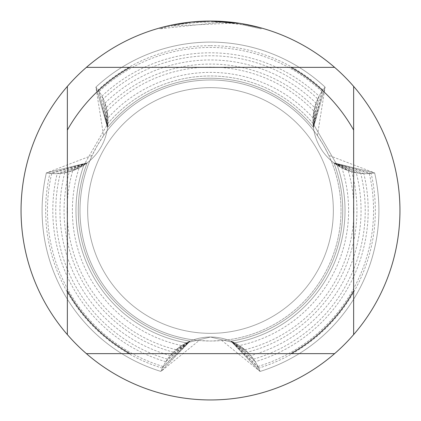 <?xml version="1.0" encoding="UTF-8"?>
<svg xmlns="http://www.w3.org/2000/svg" width="421" height="421" viewBox="0 0 421 421"><rect width="100%" height="100%" fill="white"/><g stroke="black" fill="none" stroke-linecap="round" stroke-linejoin="round"><path stroke-width="0.32" stroke-dasharray="2.1 1.58" d="M320.081 147.234A52.883 52.883 0 0 0 374.658 172.942L328.785 155.354L323.523 145.245L317.402 135.636L325.107 87.115A52.883 52.883 0 0 0 320.081 147.234M107.113 111.128A143.403 143.403 0 0 1 313.887 111.128L313.066 117.991L313.066 123.464L337.163 165.19A134.515 134.515 0 0 1 234.597 342.841L230.945 341.147A132.236 132.236 0 0 0 333.864 162.885A132.236 132.236 0 0 1 342.736 210.5A132.236 132.236 0 0 0 333.864 162.885A132.236 132.236 0 0 1 342.736 210.5A132.236 132.236 0 0 0 333.864 162.885A132.236 132.236 0 0 1 342.736 210.5A132.236 132.236 0 0 0 333.864 162.885A132.236 132.236 0 0 1 342.736 210.5A132.236 132.236 0 0 0 333.864 162.885A132.236 132.236 0 0 1 342.736 210.5A132.236 132.236 0 0 0 333.864 162.885A132.236 132.236 0 0 1 342.736 210.5A132.236 132.236 0 0 0 333.864 162.885A132.236 132.236 0 0 1 342.736 210.5A132.236 132.236 0 0 0 333.864 162.885A132.236 132.236 0 0 1 342.736 210.5A132.236 132.236 0 0 0 333.864 162.885A132.236 132.236 0 0 1 342.736 210.5A132.236 132.236 0 0 0 333.864 162.885A132.236 132.236 0 0 1 342.736 210.5A132.236 132.236 0 0 0 333.864 162.885A132.236 132.236 0 0 1 342.736 210.5A132.236 132.236 0 0 0 333.864 162.885A132.236 132.236 0 0 1 342.736 210.5A132.236 132.236 0 0 0 333.864 162.885A132.236 132.236 0 0 1 342.736 210.5A132.236 132.236 0 0 0 333.864 162.885A132.236 132.236 0 0 1 342.736 210.5A132.236 132.236 0 0 0 333.864 162.885A132.236 132.236 0 0 1 342.736 210.5A132.236 132.236 0 0 0 333.864 162.885A132.236 132.236 0 0 1 342.736 210.5A132.236 132.236 0 0 0 333.864 162.885A132.236 132.236 0 0 1 342.736 210.5A132.236 132.236 0 0 0 333.864 162.885A132.236 132.236 0 0 1 342.736 210.5A132.236 132.236 0 0 0 333.864 162.885L341.894 167.921A138.12 138.12 0 0 1 239.323 345.578L234.597 342.841L210.5 337.032A52.883 52.883 0 0 0 160.948 371.443L199.117 340.51L210.5 341.01L221.883 340.51L260.052 371.443A52.883 52.883 0 0 0 210.5 337.032L234.592 342.847A134.515 134.515 0 0 0 337.158 165.195L313.071 123.464A134.515 134.515 0 0 0 107.934 123.464L83.837 165.19A134.515 134.515 0 0 0 186.403 342.841L210.5 337.032L186.408 342.847A134.515 134.515 0 0 1 83.842 165.195L87.136 162.885A52.883 52.883 0 0 0 107.581 127.468L107.934 123.464A134.515 134.515 0 0 1 313.066 123.464L313.419 127.468A52.883 52.883 0 0 0 333.864 162.885A132.236 132.236 0 0 1 230.945 341.147A52.883 52.883 0 0 0 190.055 341.147L181.677 345.578A138.12 138.12 0 0 1 79.106 167.921L83.842 165.195L107.929 123.464L107.929 117.996L107.118 111.118L107.576 127.468L106.324 107.592L104.971 103.134L107.576 127.468L103.277 98.935L101.914 96.151L107.576 127.468L99.103 91.441M100.919 147.234A52.883 52.883 0 0 0 95.893 87.115L103.598 135.636L97.477 145.245L92.215 155.354L46.342 172.942A52.883 52.883 0 0 0 100.919 147.234M210.5 87.652A122.848 122.848 0 0 1 333.348 210.5A122.848 122.848 0 0 1 210.5 333.348A122.848 122.848 0 0 1 87.652 210.5A122.848 122.848 0 0 1 210.5 87.652A122.848 122.848 0 0 1 333.348 210.5A122.848 122.848 0 0 1 210.5 333.348A122.848 122.848 0 0 1 87.652 210.5A122.848 122.848 0 0 1 210.5 87.652A122.848 122.848 0 0 1 333.348 210.5A122.848 122.848 0 0 1 210.5 333.348A122.848 122.848 0 0 1 87.652 210.5A122.848 122.848 0 0 1 210.5 87.652A122.848 122.848 0 0 1 333.348 210.5A122.848 122.848 0 0 1 210.5 333.348A122.848 122.848 0 0 1 87.652 210.5A122.848 122.848 0 0 1 210.5 87.652M103.598 135.636A130.51 130.51 0 0 1 341.01 210.5A130.51 130.51 0 0 1 210.5 341.01A130.51 130.51 0 0 1 79.99 210.5A130.51 130.51 0 0 1 317.402 135.636M328.785 155.354A130.51 130.51 0 0 1 221.883 340.51M200.706 21.303L210.5 21.055A189.45 189.45 0 0 1 399.95 210.5A189.45 189.45 0 0 1 210.5 399.95A189.45 189.45 0 0 1 21.05 210.5A189.45 189.45 0 0 1 210.5 21.05L232.213 22.297L210.5 21.05L221.488 21.376L241.596 23.618M261.152 27.949L240.786 23.492L240.791 24.339L261.152 28.823L243.591 24.823L221.493 22.213L221.493 21.371M98.072 89.952L107.576 127.468L95.893 87.115A168.4 168.4 0 0 1 325.107 87.115A168.4 168.4 0 0 0 210.5 42.1A168.4 168.4 0 0 1 325.107 87.115A168.4 168.4 0 0 0 210.5 42.1A168.4 168.4 0 0 1 325.107 87.115A168.4 168.4 0 0 0 210.5 42.1A168.4 168.4 0 0 1 325.107 87.115A168.4 168.4 0 0 0 210.5 42.1A168.4 168.4 0 0 1 325.107 87.115A168.4 168.4 0 0 0 210.5 42.1A168.4 168.4 0 0 1 325.107 87.115A168.4 168.4 0 0 0 210.5 42.1A168.4 168.4 0 0 1 325.107 87.115A168.4 168.4 0 0 0 210.5 42.1A168.4 168.4 0 0 1 325.107 87.115A168.4 168.4 0 0 0 210.5 42.1A168.4 168.4 0 0 1 325.107 87.115A168.4 168.4 0 0 0 210.5 42.1A168.4 168.4 0 0 1 325.107 87.115A168.4 168.4 0 0 0 210.5 42.1A168.4 168.4 0 0 1 325.107 87.115A168.4 168.4 0 0 0 210.5 42.1A168.4 168.4 0 0 1 325.107 87.115A168.4 168.4 0 0 0 210.5 42.1A168.4 168.4 0 0 1 325.107 87.115A168.4 168.4 0 0 0 210.5 42.1A168.4 168.4 0 0 1 325.107 87.115A168.4 168.4 0 0 0 210.5 42.1A168.4 168.4 0 0 1 325.107 87.115A168.4 168.4 0 0 0 210.5 42.1A168.4 168.4 0 0 1 325.107 87.115L313.424 127.468L325.107 87.115L313.424 127.468L325.107 87.115L313.424 127.468L325.107 87.115L313.424 127.468L325.107 87.115L313.424 127.468L325.107 87.115L313.424 127.468L325.107 87.115L313.424 127.468L325.107 87.115L313.424 127.468L325.107 87.115L313.424 127.468L325.107 87.115L313.424 127.468L325.107 87.115L313.424 127.468L325.107 87.115L313.424 127.468L325.107 87.115L313.424 127.468L325.107 87.115L313.424 127.468L325.107 87.115L313.424 127.468L322.928 89.952M181.667 345.578L176.125 349.725L190.055 341.152A132.236 132.236 0 0 1 87.136 162.885A132.236 132.236 0 0 0 78.264 210.5A132.236 132.236 0 0 1 87.136 162.885A132.236 132.236 0 0 0 78.264 210.5A132.236 132.236 0 0 1 87.136 162.885A132.236 132.236 0 0 0 78.264 210.5A132.236 132.236 0 0 1 87.136 162.885A132.236 132.236 0 0 0 78.264 210.5A132.236 132.236 0 0 1 87.136 162.885A132.236 132.236 0 0 0 78.264 210.5A132.236 132.236 0 0 1 87.136 162.885A132.236 132.236 0 0 0 78.264 210.5A132.236 132.236 0 0 1 87.136 162.885A132.236 132.236 0 0 0 78.264 210.5A132.236 132.236 0 0 1 87.136 162.885A132.236 132.236 0 0 0 78.264 210.5A132.236 132.236 0 0 1 87.136 162.885A132.236 132.236 0 0 0 78.264 210.5A132.236 132.236 0 0 1 87.136 162.885A132.236 132.236 0 0 0 78.264 210.5A132.236 132.236 0 0 1 87.136 162.885A132.236 132.236 0 0 0 78.264 210.5A132.236 132.236 0 0 1 87.136 162.885A132.236 132.236 0 0 0 78.264 210.5A132.236 132.236 0 0 1 87.136 162.885A132.236 132.236 0 0 0 78.264 210.5A132.236 132.236 0 0 1 87.136 162.885A132.236 132.236 0 0 0 78.264 210.5A132.236 132.236 0 0 1 87.136 162.885A132.236 132.236 0 0 0 78.264 210.5A132.236 132.236 0 0 1 87.136 162.885A132.236 132.236 0 0 0 78.264 210.5A132.236 132.236 0 0 1 87.136 162.885A132.236 132.236 0 0 0 78.264 210.5A132.236 132.236 0 0 1 87.136 162.885A132.236 132.236 0 0 0 78.264 210.5A132.236 132.236 0 0 1 87.136 162.885A132.236 132.236 0 0 0 190.055 341.147A132.236 132.236 0 0 1 78.264 210.5A132.236 132.236 0 0 0 190.055 341.147L173.468 352.172M221.488 22.224L159.848 28.823L169.963 26.302L180.214 24.339L195.749 22.471L211.389 21.892L221.82 22.234L232.218 23.144L171.279 26.013A188.608 188.608 0 0 1 189.192 23.097L206.011 21.945L216.431 21.987L226.872 22.602L240.786 24.339M198.002 21.46L189.192 22.255L189.192 23.097L189.192 22.25A189.45 189.45 0 0 0 171.279 25.155L185.019 22.771M192.071 21.95L191.271 22.029M261.167 28.823L261.167 27.949L261.167 28.823M171.279 26.013L171.279 25.155L171.279 26.013M232.218 23.144L232.218 22.297M243.601 24.818L243.601 23.965L243.601 24.818M159.838 28.823L159.838 27.949L163.38 27.002L181.309 23.313L195.86 21.618L210.5 21.05L188.15 22.376M107.581 127.468A132.236 132.236 0 0 1 313.419 127.468A132.236 132.236 0 0 0 107.581 127.468A132.236 132.236 0 0 1 313.419 127.468A132.236 132.236 0 0 0 107.581 127.468A132.236 132.236 0 0 1 313.419 127.468A132.236 132.236 0 0 0 107.581 127.468A132.236 132.236 0 0 1 313.419 127.468A132.236 132.236 0 0 0 107.581 127.468A132.236 132.236 0 0 1 313.419 127.468A132.236 132.236 0 0 0 107.581 127.468A132.236 132.236 0 0 1 313.419 127.468A132.236 132.236 0 0 0 107.581 127.468A132.236 132.236 0 0 1 313.419 127.468A132.236 132.236 0 0 0 107.581 127.468A132.236 132.236 0 0 1 313.419 127.468A132.236 132.236 0 0 0 107.581 127.468A132.236 132.236 0 0 1 313.419 127.468A132.236 132.236 0 0 0 107.581 127.468A132.236 132.236 0 0 1 313.419 127.468A132.236 132.236 0 0 0 107.581 127.468A132.236 132.236 0 0 1 313.419 127.468A132.236 132.236 0 0 0 107.581 127.468A132.236 132.236 0 0 1 313.419 127.468A132.236 132.236 0 0 0 107.581 127.468A132.236 132.236 0 0 1 313.419 127.468A132.236 132.236 0 0 0 107.581 127.468A132.236 132.236 0 0 1 313.419 127.468A132.236 132.236 0 0 0 107.581 127.468A132.236 132.236 0 0 1 313.419 127.468A132.236 132.236 0 0 0 107.581 127.468A132.236 132.236 0 0 1 313.419 127.468A132.236 132.236 0 0 0 107.581 127.468A132.236 132.236 0 0 1 313.419 127.468A132.236 132.236 0 0 0 107.581 127.468A132.236 132.236 0 0 1 313.419 127.468A132.236 132.236 0 0 0 107.581 127.468A132.236 132.236 0 0 1 313.419 127.468A132.236 132.236 0 0 0 107.581 127.468M46.342 172.936L87.131 162.88L46.342 172.936L87.131 162.88L46.342 172.936L87.131 162.88L46.342 172.936L87.131 162.88L46.342 172.936L87.131 162.88L46.342 172.936L87.131 162.88L46.342 172.936L87.131 162.88L46.342 172.936L87.131 162.88L46.342 172.936L87.131 162.88L46.342 172.936L87.131 162.88L46.342 172.936L87.131 162.88L46.342 172.936L87.131 162.88L46.342 172.936L87.131 162.88L46.342 172.936L87.131 162.88L46.342 172.936L87.131 162.88L64.75 172.784L69.291 171.747A146.429 146.429 0 0 0 173.463 352.167L170.284 355.577L190.055 341.152L160.948 371.443A52.883 52.883 0 0 1 260.052 371.443A168.4 168.4 0 0 0 374.658 172.942A168.4 168.4 0 0 1 378.9 210.5A168.4 168.4 0 0 0 374.658 172.942A168.4 168.4 0 0 1 378.9 210.5A168.4 168.4 0 0 0 374.658 172.942A168.4 168.4 0 0 1 378.9 210.5A168.4 168.4 0 0 0 374.658 172.942A168.4 168.4 0 0 1 378.9 210.5A168.4 168.4 0 0 0 374.658 172.942A168.4 168.4 0 0 1 378.9 210.5A168.4 168.4 0 0 0 374.658 172.942A168.4 168.4 0 0 1 378.9 210.5A168.4 168.4 0 0 0 374.658 172.942A168.4 168.4 0 0 1 378.9 210.5A168.4 168.4 0 0 0 374.658 172.942A168.4 168.4 0 0 1 378.9 210.5A168.4 168.4 0 0 0 374.658 172.942A168.4 168.4 0 0 1 378.9 210.5A168.4 168.4 0 0 0 374.658 172.942A168.4 168.4 0 0 1 378.9 210.5A168.4 168.4 0 0 0 374.658 172.942A168.4 168.4 0 0 1 378.9 210.5A168.4 168.4 0 0 0 374.658 172.942A168.4 168.4 0 0 1 378.9 210.5A168.4 168.4 0 0 0 374.658 172.942A168.4 168.4 0 0 1 378.9 210.5A168.4 168.4 0 0 0 374.658 172.942A168.4 168.4 0 0 1 378.9 210.5A168.4 168.4 0 0 0 374.658 172.942A168.4 168.4 0 0 1 260.052 371.443L230.945 341.152L260.052 371.443L230.945 341.152L260.052 371.443L230.945 341.152L260.052 371.443L230.945 341.152L260.052 371.443L230.945 341.152L260.052 371.443L230.945 341.152L260.052 371.443L230.945 341.152L260.052 371.443L230.945 341.152L260.052 371.443L230.945 341.152L260.052 371.443L230.945 341.152L260.052 371.443L230.945 341.152L260.052 371.443L230.945 341.152L260.052 371.443L230.945 341.152L260.052 371.443L230.945 341.152L260.052 371.443L230.945 341.152L258.683 368.138L257.915 366.502L230.945 341.152L255.231 361.718L253.505 359.139L230.945 341.152L250.711 355.577L247.543 352.167A146.429 146.429 0 0 0 351.709 171.742L356.25 172.789A150.544 150.544 0 0 1 250.716 355.577M160.948 371.443A168.4 168.4 0 0 1 46.342 172.942A168.4 168.4 0 0 0 42.1 210.5A168.4 168.4 0 0 1 46.342 172.942A168.4 168.4 0 0 0 42.1 210.5A168.4 168.4 0 0 1 46.342 172.942A168.4 168.4 0 0 0 42.1 210.5A168.4 168.4 0 0 1 46.342 172.942A168.4 168.4 0 0 0 42.1 210.5A168.4 168.4 0 0 1 46.342 172.942A168.4 168.4 0 0 0 42.1 210.5A168.4 168.4 0 0 1 46.342 172.942A168.4 168.4 0 0 0 42.1 210.5A168.4 168.4 0 0 1 46.342 172.942A168.4 168.4 0 0 0 42.1 210.5A168.4 168.4 0 0 1 46.342 172.942A168.4 168.4 0 0 0 42.1 210.5A168.4 168.4 0 0 1 46.342 172.942A168.4 168.4 0 0 0 42.1 210.5A168.4 168.4 0 0 1 46.342 172.942A168.4 168.4 0 0 0 42.1 210.5A168.4 168.4 0 0 1 46.342 172.942A168.4 168.4 0 0 0 42.1 210.5A168.4 168.4 0 0 1 46.342 172.942A168.4 168.4 0 0 0 42.1 210.5A168.4 168.4 0 0 1 46.342 172.942A168.4 168.4 0 0 0 42.1 210.5A168.4 168.4 0 0 1 46.342 172.942A168.4 168.4 0 0 0 42.1 210.5A168.4 168.4 0 0 1 46.342 172.942A168.4 168.4 0 0 0 160.948 371.443L190.055 341.152L167.495 359.139L165.763 361.713L190.055 341.152L163.09 366.502L162.311 368.138L190.055 341.152L160.948 371.443A168.4 168.4 0 0 1 42.1 210.5A168.4 168.4 0 0 0 160.948 371.443A168.4 168.4 0 0 1 42.1 210.5A168.4 168.4 0 0 0 160.948 371.443A168.4 168.4 0 0 1 42.1 210.5A168.4 168.4 0 0 0 160.948 371.443A168.4 168.4 0 0 1 42.1 210.5A168.4 168.4 0 0 0 160.948 371.443A168.4 168.4 0 0 1 42.1 210.5A168.4 168.4 0 0 0 160.948 371.443A168.4 168.4 0 0 1 42.1 210.5A168.4 168.4 0 0 0 160.948 371.443A168.4 168.4 0 0 1 42.1 210.5A168.4 168.4 0 0 0 160.948 371.443A168.4 168.4 0 0 1 42.1 210.5A168.4 168.4 0 0 0 160.948 371.443A168.4 168.4 0 0 1 42.1 210.5A168.4 168.4 0 0 0 160.948 371.443A168.4 168.4 0 0 1 42.1 210.5A168.4 168.4 0 0 0 160.948 371.443A168.4 168.4 0 0 1 42.1 210.5A168.4 168.4 0 0 0 160.948 371.443A168.4 168.4 0 0 1 42.1 210.5A168.4 168.4 0 0 0 160.948 371.443A168.4 168.4 0 0 1 42.1 210.5A168.4 168.4 0 0 0 160.948 371.443A168.4 168.4 0 0 1 42.1 210.5A168.4 168.4 0 0 0 160.948 371.443A168.4 168.4 0 0 1 46.342 172.942A52.883 52.883 0 0 0 95.893 87.115L107.576 127.468L95.893 87.115A168.4 168.4 0 0 1 210.5 42.1A168.4 168.4 0 0 0 95.893 87.115A168.4 168.4 0 0 1 210.5 42.1A168.4 168.4 0 0 0 95.893 87.115A168.4 168.4 0 0 1 210.5 42.1A168.4 168.4 0 0 0 95.893 87.115A168.4 168.4 0 0 1 210.5 42.1A168.4 168.4 0 0 0 95.893 87.115A168.4 168.4 0 0 1 210.5 42.1A168.4 168.4 0 0 0 95.893 87.115A168.4 168.4 0 0 1 210.5 42.1A168.4 168.4 0 0 0 95.893 87.115A168.4 168.4 0 0 1 210.5 42.1A168.4 168.4 0 0 0 95.893 87.115A168.4 168.4 0 0 1 210.5 42.1A168.4 168.4 0 0 0 95.893 87.115A168.4 168.4 0 0 1 210.5 42.1A168.4 168.4 0 0 0 95.893 87.115A168.4 168.4 0 0 1 210.5 42.1A168.4 168.4 0 0 0 95.893 87.115A168.4 168.4 0 0 1 210.5 42.1A168.4 168.4 0 0 0 95.893 87.115A168.4 168.4 0 0 1 210.5 42.1A168.4 168.4 0 0 0 95.893 87.115A168.4 168.4 0 0 1 210.5 42.1A168.4 168.4 0 0 0 95.893 87.115A168.4 168.4 0 0 1 210.5 42.1A168.4 168.4 0 0 0 95.893 87.115A168.4 168.4 0 0 1 210.5 42.1A168.4 168.4 0 0 0 95.893 87.115M67.36 334.606L67.36 86.394M334.606 353.64L86.394 353.64M353.64 86.394L353.64 334.606M86.394 67.36L334.606 67.36M199.117 340.51A130.51 130.51 0 0 1 92.215 155.354M162.311 368.138A164.837 164.837 0 0 1 49.889 173.415L51.694 173.563L87.131 162.88L49.889 173.41M51.694 173.563A163.048 163.048 0 0 0 163.085 366.502M60.271 173.426L87.131 162.88L57.177 173.631L60.271 173.426A154.739 154.739 0 0 0 167.495 359.139M165.763 361.713A157.691 157.691 0 0 1 57.177 173.636M170.284 355.577A150.544 150.544 0 0 1 64.755 172.789M69.291 171.731L87.131 162.88L72.744 170.647M374.658 172.936L333.869 162.88L374.658 172.936L333.869 162.88L374.658 172.936L333.869 162.88L374.658 172.936L333.869 162.88L374.658 172.936L333.869 162.88L374.658 172.936L333.869 162.88L374.658 172.936L333.869 162.88L374.658 172.936L333.869 162.88L374.658 172.936L333.869 162.88L374.658 172.936L333.869 162.88L374.658 172.936L333.869 162.88L374.658 172.936L333.869 162.88L374.658 172.936L333.869 162.88L374.658 172.936L333.869 162.88L374.658 172.936L333.869 162.88L369.306 173.557L371.112 173.415A164.837 164.837 0 0 1 258.689 368.138M371.112 173.41L333.869 162.88L360.729 173.426L363.823 173.636A157.691 157.691 0 0 1 255.237 361.713M210.5 45.663A164.837 164.837 0 0 1 322.923 89.947L321.891 91.436A163.048 163.048 0 0 0 99.109 91.436L98.077 89.947A164.837 164.837 0 0 1 210.5 45.663M257.915 366.502A163.048 163.048 0 0 0 369.306 173.563M363.823 173.631L333.869 162.88L351.709 171.731M101.914 96.151A157.691 157.691 0 0 1 319.086 96.151L317.723 98.935A154.739 154.739 0 0 0 103.277 98.935M253.505 359.139A154.739 154.739 0 0 0 360.729 173.426M356.25 172.784L333.869 162.88L348.256 170.647M104.971 103.134A150.544 150.544 0 0 1 316.029 103.134L314.666 107.587A146.429 146.429 0 0 0 106.329 107.592M176.136 349.725A143.403 143.403 0 0 1 72.749 170.652L79.101 167.932M341.899 167.932L348.256 170.658A143.403 143.403 0 0 1 244.864 349.725L239.333 345.578M313.071 117.996A138.12 138.12 0 0 0 107.929 117.996M247.532 352.172L230.945 341.152L244.864 349.725M321.897 91.441L313.424 127.468L319.092 96.151M317.723 98.935L313.424 127.468L316.034 103.134M314.676 107.592L313.424 127.468L313.892 111.128M260.052 371.443A168.4 168.4 0 0 0 378.9 210.5A168.4 168.4 0 0 1 260.052 371.443A168.4 168.4 0 0 0 378.9 210.5A168.4 168.4 0 0 1 260.052 371.443A168.4 168.4 0 0 0 378.9 210.5A168.4 168.4 0 0 1 260.052 371.443A168.4 168.4 0 0 0 378.9 210.5A168.4 168.4 0 0 1 260.052 371.443A168.4 168.4 0 0 0 378.9 210.5A168.4 168.4 0 0 1 260.052 371.443A168.4 168.4 0 0 0 378.9 210.5A168.4 168.4 0 0 1 260.052 371.443A168.4 168.4 0 0 0 378.9 210.5A168.4 168.4 0 0 1 260.052 371.443A168.4 168.4 0 0 0 378.9 210.5A168.4 168.4 0 0 1 260.052 371.443A168.4 168.4 0 0 0 378.9 210.5A168.4 168.4 0 0 1 260.052 371.443A168.4 168.4 0 0 0 378.9 210.5A168.4 168.4 0 0 1 260.052 371.443A168.4 168.4 0 0 0 378.9 210.5A168.4 168.4 0 0 1 260.052 371.443A168.4 168.4 0 0 0 378.9 210.5A168.4 168.4 0 0 1 260.052 371.443A168.4 168.4 0 0 0 378.9 210.5A168.4 168.4 0 0 1 260.052 371.443A168.4 168.4 0 0 0 378.9 210.5A168.4 168.4 0 0 1 260.052 371.443A168.4 168.4 0 0 0 374.658 172.942A52.883 52.883 0 0 1 325.107 87.115M342.736 210.5A132.236 132.236 0 0 1 230.945 341.147A132.236 132.236 0 0 0 342.736 210.5A132.236 132.236 0 0 1 230.945 341.147A132.236 132.236 0 0 0 342.736 210.5A132.236 132.236 0 0 1 230.945 341.147A132.236 132.236 0 0 0 342.736 210.5A132.236 132.236 0 0 1 230.945 341.147A132.236 132.236 0 0 0 342.736 210.5A132.236 132.236 0 0 1 230.945 341.147A132.236 132.236 0 0 0 342.736 210.5A132.236 132.236 0 0 1 230.945 341.147A132.236 132.236 0 0 0 342.736 210.5A132.236 132.236 0 0 1 230.945 341.147A132.236 132.236 0 0 0 342.736 210.5A132.236 132.236 0 0 1 230.945 341.147A132.236 132.236 0 0 0 342.736 210.5A132.236 132.236 0 0 1 230.945 341.147A132.236 132.236 0 0 0 342.736 210.5A132.236 132.236 0 0 1 230.945 341.147A132.236 132.236 0 0 0 342.736 210.5A132.236 132.236 0 0 1 230.945 341.147A132.236 132.236 0 0 0 342.736 210.5A132.236 132.236 0 0 1 230.945 341.147A132.236 132.236 0 0 0 342.736 210.5A132.236 132.236 0 0 1 230.945 341.147A132.236 132.236 0 0 0 342.736 210.5A132.236 132.236 0 0 1 230.945 341.147A132.236 132.236 0 0 0 342.736 210.5A132.236 132.236 0 0 1 230.945 341.147A132.236 132.236 0 0 0 342.736 210.5A132.236 132.236 0 0 1 230.945 341.147A132.236 132.236 0 0 0 342.736 210.5A132.236 132.236 0 0 1 230.945 341.147A132.236 132.236 0 0 0 342.736 210.5A132.236 132.236 0 0 1 230.945 341.147A132.236 132.236 0 0 0 342.736 210.5M190.055 341.147A132.236 132.236 0 0 1 78.264 210.5A132.236 132.236 0 0 0 190.055 341.147A132.236 132.236 0 0 1 78.264 210.5A132.236 132.236 0 0 0 190.055 341.147A132.236 132.236 0 0 1 78.264 210.5A132.236 132.236 0 0 0 190.055 341.147A132.236 132.236 0 0 1 78.264 210.5A132.236 132.236 0 0 0 190.055 341.147A132.236 132.236 0 0 1 78.264 210.5A132.236 132.236 0 0 0 190.055 341.147A132.236 132.236 0 0 1 78.264 210.5A132.236 132.236 0 0 0 190.055 341.147A132.236 132.236 0 0 1 78.264 210.5A132.236 132.236 0 0 0 190.055 341.147A132.236 132.236 0 0 1 78.264 210.5A132.236 132.236 0 0 0 190.055 341.147A132.236 132.236 0 0 1 78.264 210.5A132.236 132.236 0 0 0 190.055 341.147A132.236 132.236 0 0 1 78.264 210.5A132.236 132.236 0 0 0 190.055 341.147A132.236 132.236 0 0 1 78.264 210.5A132.236 132.236 0 0 0 190.055 341.147A132.236 132.236 0 0 1 78.264 210.5A132.236 132.236 0 0 0 190.055 341.147A132.236 132.236 0 0 1 78.264 210.5A132.236 132.236 0 0 0 190.055 341.147A132.236 132.236 0 0 1 78.264 210.5A132.236 132.236 0 0 0 190.055 341.147A132.236 132.236 0 0 1 78.264 210.5A132.236 132.236 0 0 0 190.055 341.147A132.236 132.236 0 0 1 78.264 210.5A132.236 132.236 0 0 0 190.055 341.147A132.236 132.236 0 0 1 78.264 210.5A132.236 132.236 0 0 0 190.055 341.147M243.67 23.976L243.67 24.834"/><path stroke-width="0.63" d="M240.791 23.487L210.5 21.05A189.45 189.45 0 0 1 334.606 353.64A189.45 189.45 0 0 1 67.36 334.606A189.45 189.45 0 0 1 67.36 86.394L67.36 334.606M241.596 23.618L261.152 27.949M191.271 22.029L171.279 25.155L159.848 27.949M198.002 21.46L200.706 21.303M185.019 22.771L188.15 22.376M334.606 67.36L86.394 67.36A189.45 189.45 0 0 1 210.5 21.05L192.071 21.95M86.394 353.64L130.068 353.64A164.19 164.19 0 0 1 67.36 290.932M130.068 353.64L334.606 353.64M353.64 334.606L353.64 290.932A164.19 164.19 0 0 1 290.932 353.64M353.64 290.932L353.64 86.394M290.932 67.36A164.19 164.19 0 0 1 353.64 130.068M67.36 130.068A164.19 164.19 0 0 1 130.068 67.36M67.36 86.394A189.45 189.45 0 0 1 86.394 67.36"/></g></svg>
